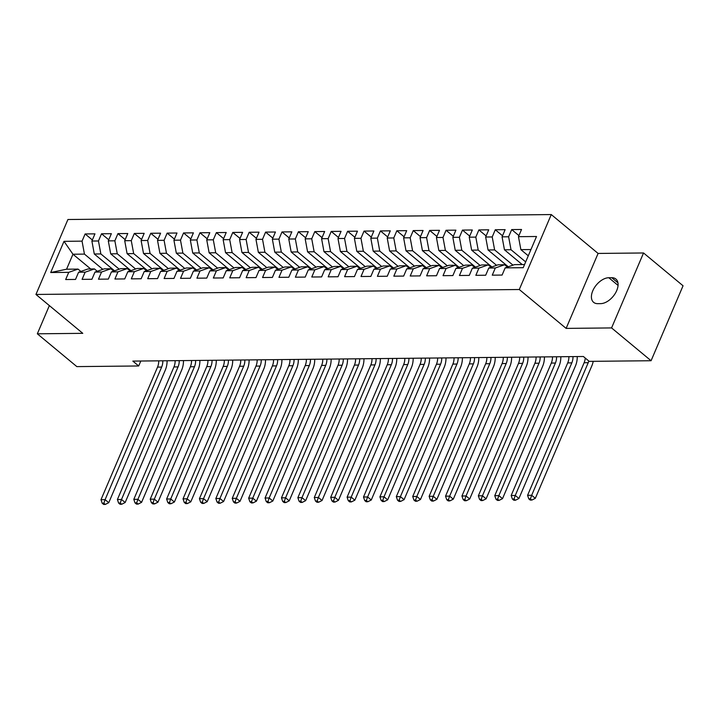 <?xml version="1.0" encoding="UTF-8"?>
<svg xmlns="http://www.w3.org/2000/svg" width="719" height="719" viewBox="0 0 719 719"><rect width="100%" height="100%" fill="white"/><g stroke="black" fill="none" stroke-linecap="round" stroke-linejoin="round"><path stroke-width="1.08" d="M551.266 214.559L67.919 219.511L35.95 294.457L519.289 289.514L551.266 214.559L598.091 253.439L566.123 328.394L611.572 327.927L643.541 252.971L598.091 253.439M643.541 252.971L683.05 285.776L651.081 360.731L611.572 327.927M90.72 268.969L72.961 254.229L64 241.332L50.698 272.528L68.745 272.339L65.672 279.529L75.522 279.43L78.587 272.24L85.148 272.177L82.083 279.367L91.924 279.269L94.998 272.07L101.559 272.007L98.485 279.197L108.335 279.098L111.4 271.908L117.961 271.836L114.896 279.026L124.738 278.927L127.811 271.737L134.372 271.674L131.307 278.864L141.149 278.756L144.213 271.566L150.774 271.503L147.71 278.693L157.551 278.595L160.625 271.405L167.185 271.333L164.121 278.523L173.962 278.424L177.027 271.234L183.588 271.162L180.523 278.361L190.364 278.253L193.438 271.063L199.999 271L196.934 278.19L206.775 278.091L209.84 270.901L216.401 270.829L213.336 278.019L223.178 277.92L226.251 270.73L232.812 270.659L229.747 277.858L239.589 277.75L242.654 270.56L249.214 270.497L246.15 277.687L255.991 277.588L259.065 270.398L265.626 270.326L262.561 277.516L272.402 277.417L275.467 270.227L282.028 270.155L278.963 277.354L288.804 277.246L291.878 270.056L298.439 269.993L295.374 277.183L305.216 277.085L308.28 269.886L314.841 269.823L311.776 277.013L321.618 276.914L324.691 269.724L331.252 269.652L328.188 276.842L338.029 276.743L341.094 269.553L347.654 269.49L344.59 276.68L354.431 276.581L357.505 269.382L364.066 269.319L361.001 276.509L370.842 276.411L373.907 269.221L380.468 269.149L377.403 276.339L387.244 276.24L390.318 269.05L396.879 268.987L393.814 276.177L403.656 276.078L406.72 268.879L413.281 268.816L410.216 276.006L420.058 275.907L423.132 268.717L429.692 268.645L426.628 275.835L436.469 275.737L439.534 268.547L446.095 268.484L443.03 275.674L452.871 275.575L455.945 268.376L462.506 268.313L459.441 275.503L469.282 275.404L472.347 268.214L478.908 268.142L475.843 275.332L485.685 275.233L488.758 268.043L495.319 267.98L492.254 275.17L502.096 275.062L505.16 267.872L523.207 267.693L536.518 236.497L518.471 236.677L521.536 229.487L511.694 229.586L508.621 236.776L502.06 236.848L505.133 229.658L495.283 229.756L492.218 236.946L485.658 237.018L488.722 229.819L478.881 229.927L475.807 237.117L469.246 237.18L472.32 229.99L462.47 230.089L459.405 237.279L452.844 237.351L455.909 230.161L446.068 230.26L442.994 237.45L436.433 237.522L439.507 230.323L429.656 230.431L426.592 237.621L420.031 237.683L423.096 230.493L413.254 230.592L410.181 237.791L403.62 237.854L406.693 230.664L396.843 230.763L393.778 237.953L387.217 238.025L390.282 230.835L380.441 230.934L377.367 238.124L370.806 238.187L373.88 230.997L364.03 231.096L360.965 238.295L354.404 238.357L357.469 231.167L347.628 231.266L344.554 238.456L337.993 238.528L341.067 231.338L331.216 231.437L328.152 238.627L321.591 238.69L324.655 231.5L314.814 231.599L311.74 238.798L305.18 238.861L308.253 231.671L298.403 231.77L295.338 238.96L288.777 239.032L291.842 231.842L282.001 231.94L278.927 239.13L272.366 239.193L275.44 232.003L265.59 232.102L262.525 239.301L255.964 239.364L259.029 232.174L249.187 232.273L246.114 239.463L239.553 239.535L242.618 232.345L232.776 232.444L229.712 239.634L223.151 239.697L226.215 232.507L216.374 232.614L213.3 239.804L206.739 239.867L209.804 232.677L199.963 232.776L196.898 239.966L190.337 240.038L193.402 232.848L183.561 232.947L180.487 240.137L173.926 240.209L176.991 233.01L167.15 233.118L164.085 240.308L157.524 240.371L160.589 233.181L150.747 233.28L147.674 240.47L141.113 240.541L144.177 233.351L134.336 233.45L131.271 240.64L124.711 240.712L127.775 233.513L117.934 233.621L114.86 240.811L108.299 240.874L111.364 233.684L101.523 233.783L98.458 240.973L91.897 241.045L94.962 233.855L85.121 233.954L92.356 239.966M64 241.332L82.047 241.144L85.121 233.954M651.081 360.731L589.229 361.36L583.37 356.498L132.844 361.109L138.695 365.971L140.807 361.028M114.537 270.811L94.288 254.005L100.858 253.942L119.219 269.185M91.897 241.045L94.288 254.005M98.458 240.973L100.858 253.942M50.698 272.528L66.57 269.212L78.056 269.095L80.879 271.44M68.745 272.339L78.056 269.095M130.939 270.65L110.699 253.843L117.26 253.771L135.621 269.014M108.299 240.874L110.699 253.843M114.86 240.811L117.26 253.771M78.587 272.24L87.898 268.996L94.459 268.933L97.281 271.279M85.148 272.177L94.459 268.933M147.35 270.479L127.101 253.672L133.671 253.6L152.033 268.843M124.711 240.712L127.101 253.672M131.271 240.64L133.671 253.6M94.998 272.07L104.3 268.834L110.87 268.762L113.692 271.108M101.559 272.007L110.87 268.762M163.752 270.308L143.512 253.501L150.073 253.439L168.435 268.681M141.113 240.541L143.512 253.501M147.674 240.47L150.073 253.439M111.4 271.908L120.711 268.663L127.272 268.591L130.094 270.937M117.961 271.836L127.272 268.591M180.163 270.137L159.915 253.34L166.484 253.268L184.846 268.511M157.524 240.371L159.915 253.34M164.085 240.308L166.484 253.268M127.811 271.737L137.113 268.493L143.683 268.43L146.505 270.775M134.372 271.674L143.683 268.43M196.566 269.976L176.326 253.169L182.887 253.097L201.248 268.34M173.926 240.209L176.326 253.169M180.487 240.137L182.887 253.097M144.213 271.566L153.524 268.322L160.085 268.259L162.907 270.605M150.774 271.503L160.085 268.259M212.977 269.805L192.728 252.998L199.298 252.935L217.659 268.178M190.337 240.038L192.728 252.998M196.898 239.966L199.298 252.935M160.625 271.405L169.927 268.16L176.497 268.088L179.319 270.434M167.185 271.333L176.497 268.088M229.379 269.634L209.139 252.827L215.7 252.764L234.061 268.007M206.739 239.867L209.139 252.827M213.3 239.804L215.7 252.764M177.027 271.234L186.338 267.989L192.899 267.926L195.721 270.272M183.588 271.162L192.899 267.926M245.79 269.472L225.541 252.666L232.111 252.594L250.473 267.836M223.151 239.697L225.541 252.666M229.712 239.634L232.111 252.594M193.438 271.063L202.74 267.819L209.31 267.756L212.132 270.101M199.999 271L209.31 267.756M262.192 269.301L241.952 252.495L248.513 252.432L266.875 267.675M239.553 239.535L241.952 252.495M246.114 239.463L248.513 252.432M209.84 270.901L219.151 267.657L225.712 267.585L228.534 269.931M216.401 270.829L225.712 267.585M278.604 269.131L258.355 252.324L264.925 252.261L283.286 267.504M255.964 239.364L258.355 252.324M262.525 239.301L264.925 252.261M226.251 270.73L235.562 267.486L242.123 267.423L244.945 269.76M232.812 270.659L242.123 267.423M295.006 268.969L274.766 252.162L281.327 252.09L299.688 267.333M272.366 239.193L274.766 252.162M278.927 239.13L281.327 252.09M242.654 270.56L251.965 267.315L258.525 267.252L261.348 269.598M249.214 270.497L258.525 267.252M311.417 268.798L291.168 251.992L297.738 251.929L316.099 267.171M288.777 239.032L291.168 251.992M295.338 238.96L297.738 251.929M259.065 270.398L268.376 267.153L274.937 267.082L277.759 269.427M265.626 270.326L274.937 267.082M327.819 268.627L307.579 251.821L314.14 251.758L332.502 267.001M305.18 238.861L307.579 251.821M311.74 238.798L314.14 251.758M275.467 270.227L284.778 266.983L291.339 266.92L294.161 269.257M282.028 270.155L291.339 266.92M344.23 268.466L323.981 251.659L330.551 251.587L348.913 266.83M321.591 238.69L323.981 251.659M328.152 238.627L330.551 251.587M291.878 270.056L301.189 266.812L307.75 266.749L310.572 269.095M298.439 269.993L307.75 266.749M360.632 268.295L340.393 251.488L346.953 251.425L365.315 266.668M337.993 238.528L340.393 251.488M344.554 238.456L346.953 251.425M308.28 269.886L317.591 266.65L324.152 266.578L326.974 268.924M314.841 269.823L324.152 266.578M377.044 268.124L356.795 251.317L363.365 251.255L381.726 266.497M354.404 238.357L356.795 251.317M360.965 238.295L363.365 251.255M324.691 269.724L334.002 266.479L340.563 266.407L343.385 268.753M331.252 269.652L340.563 266.407M393.446 267.962L373.206 251.156L379.767 251.084L398.128 266.327M370.806 238.187L373.206 251.156M377.367 238.124L379.767 251.084M341.094 269.553L350.405 266.309L356.966 266.246L359.797 268.591M347.654 269.49L356.966 266.246M409.857 267.792L389.608 250.985L396.178 250.913L414.539 266.165M387.217 238.025L389.608 250.985M393.778 237.953L396.178 250.913M357.505 269.382L366.816 266.147L373.377 266.075L376.199 268.421M364.066 269.319L373.377 266.075M426.259 267.621L406.019 250.814L412.58 250.751L430.942 265.994M403.62 237.854L406.019 250.814M410.181 237.791L412.58 250.751M373.907 269.221L383.218 265.976L389.779 265.904L392.61 268.25M380.468 269.149L389.779 265.904M442.67 267.459L422.43 250.652L428.991 250.58L447.353 265.823M420.031 237.683L422.43 250.652M426.592 237.621L428.991 250.58M390.318 269.05L399.629 265.805L406.19 265.742L409.012 268.088M396.879 268.987L406.19 265.742M459.073 267.288L438.833 250.482L445.394 250.41L463.755 265.653M436.433 237.522L438.833 250.482M442.994 237.45L445.394 250.41M406.72 268.879L416.031 265.644L422.592 265.572L425.423 267.917M413.281 268.816L422.592 265.572M475.484 267.117L455.244 250.311L461.805 250.248L480.166 265.491M452.844 237.351L455.244 250.311M459.405 237.279L461.805 250.248M423.132 268.717L432.443 265.473L439.003 265.401L441.826 267.747M429.692 268.645L439.003 265.401M491.886 266.947L471.646 250.149L478.207 250.077L496.568 265.32M469.246 237.18L471.646 250.149M475.807 237.117L478.207 250.077M439.534 268.547L448.845 265.302L455.406 265.239L458.237 267.585M446.095 268.484L455.406 265.239M508.297 266.785L488.057 249.978L494.618 249.906L512.98 265.149M485.658 237.018L488.057 249.978M492.218 236.946L494.618 249.906M455.945 268.376L465.256 265.131L471.817 265.068L474.639 267.414M462.506 268.313L471.817 265.068M522.219 264.556L504.459 249.808L511.02 249.745L525.679 261.905M502.06 236.848L504.459 249.808M508.621 236.776L511.02 249.745M472.347 268.214L481.658 264.969L488.219 264.898L491.05 267.243M478.908 268.142L488.219 264.898M528.285 255.802L520.871 249.637L530.955 249.538M518.471 236.677L520.871 249.637M488.758 268.043L498.069 264.799L504.63 264.736L507.452 267.082M495.319 267.98L504.63 264.736M49.359 305.593L37.334 333.805L76.843 366.609L138.695 365.971M566.123 328.394L519.289 289.514M37.334 333.805L82.775 333.337L35.95 294.457M102.808 269.346L84.447 254.104L72.961 254.229L66.57 269.212M505.16 267.872L514.471 264.628L524.555 264.529M82.047 241.144L84.447 254.104M600.698 303.634A15.117 8.97 -50.3 0 0 615.167 293.559A15.117 8.97 -50.3 0 0 615.877 279.035A15.117 8.97 -50.3 0 0 611.752 277.705L608.804 277.732A15.117 8.97 -50.3 0 0 594.334 287.807A15.117 8.97 -50.3 0 0 593.615 302.331A15.117 8.97 -50.3 0 0 597.741 303.661L600.698 303.634M511.694 229.586L518.929 235.598M495.283 229.756L502.527 235.769M478.881 229.927L486.116 235.931M462.47 230.089L469.714 236.102M446.068 230.26L453.303 236.272M429.656 230.431L436.9 236.434M413.254 230.592L420.489 236.605M396.843 230.763L404.087 236.776M380.441 230.934L387.676 236.937M364.03 231.096L371.274 237.108M347.628 231.266L354.862 237.279M331.216 231.437L338.46 237.441M314.814 231.599L322.049 237.612M298.403 231.77L305.647 237.782M282.001 231.94L289.236 237.944M265.59 232.102L272.834 238.115M249.187 232.273L256.422 238.286M232.776 232.444L240.02 238.447M216.374 232.614L223.609 238.618M199.963 232.776L207.207 238.789M183.561 232.947L190.796 238.96M167.15 233.118L174.393 239.121M150.747 233.28L157.982 239.292M134.336 233.45L141.571 239.463M117.934 233.621L125.169 239.625M101.523 233.783L108.758 239.795M588.816 361.019A11.81 8.493 -90.6 0 1 588.223 362.7L531.674 495.283L535.331 498.321L591.881 365.737A17.714 12.744 89.4 0 0 593.22 361.315M585.248 358.062A11.81 8.493 -90.6 0 1 584.125 362.744L527.575 495.328L531.674 495.283L530.415 498.842L528.78 498.86L530.236 500.073L531.88 500.056L530.415 498.842M531.88 500.056L535.331 498.321M527.575 495.328L528.78 498.86M572.998 356.606A11.81 8.493 -90.6 0 1 571.821 362.87L515.262 495.454L518.92 498.492L575.479 365.908A17.714 12.744 89.4 0 0 577.249 356.561M568.891 356.651A11.81 8.493 -90.6 0 1 567.713 362.906L511.164 495.499L515.262 495.454L514.013 499.013L512.368 499.031L513.833 500.244L515.469 500.226L514.013 499.013M515.469 500.226L518.92 498.492M511.164 495.499L512.368 499.031M556.587 356.777A11.81 8.493 -90.6 0 1 555.41 363.032L498.86 495.625L502.518 498.662L559.067 366.07A17.714 12.744 89.4 0 0 560.838 356.732M552.489 356.822A11.81 8.493 -90.6 0 1 551.311 363.077L494.762 495.661L498.86 495.625L497.602 499.175L495.966 499.193L497.422 500.406L499.067 500.397L497.602 499.175M499.067 500.397L502.518 498.662M494.762 495.661L495.966 499.193M540.185 356.948A11.81 8.493 -90.6 0 1 539.007 363.203L482.449 495.786L486.107 498.824L542.665 366.241A17.714 12.744 89.4 0 0 544.427 356.903M536.077 356.983A11.81 8.493 -90.6 0 1 534.9 363.248L478.351 495.831L482.449 495.786L481.2 499.346L479.555 499.363L481.02 500.577L482.656 500.559L481.2 499.346M482.656 500.559L486.107 498.824M478.351 495.831L479.555 499.363M523.774 357.109A11.81 8.493 -90.6 0 1 522.596 363.374L466.047 495.957L469.705 498.995L526.254 366.411A17.714 12.744 89.4 0 0 528.025 357.064M519.675 357.154A11.81 8.493 -90.6 0 1 518.498 363.41L461.94 496.002L466.047 495.957L464.789 499.516L463.153 499.534L464.609 500.748L466.254 500.73L464.789 499.516M466.254 500.73L469.705 498.995M461.94 496.002L463.153 499.534M507.371 357.28A11.81 8.493 -90.6 0 1 506.194 363.535L449.636 496.128L453.294 499.166L509.852 366.573A17.714 12.744 89.4 0 0 511.613 357.235M503.264 357.325A11.81 8.493 -90.6 0 1 502.087 363.58L445.537 496.164L449.636 496.128L448.386 499.678L446.742 499.696L448.207 500.909L449.842 500.9L448.386 499.678M449.842 500.9L453.294 499.166M445.537 496.164L446.742 499.696M490.96 357.451A11.81 8.493 -90.6 0 1 489.783 363.706L433.233 496.29L436.891 499.328L493.441 366.744A17.714 12.744 89.4 0 0 495.211 357.406M486.862 357.487A11.81 8.493 -90.6 0 1 485.685 363.751L429.126 496.335L433.233 496.29L431.975 499.849L430.339 499.867L431.795 501.08L433.44 501.062L431.975 499.849M433.44 501.062L436.891 499.328M429.126 496.335L430.339 499.867M474.558 357.613A11.81 8.493 -90.6 0 1 473.381 363.877L416.822 496.461L420.48 499.498L477.039 366.915A17.714 12.744 89.4 0 0 478.8 357.568M470.451 357.658A11.81 8.493 -90.6 0 1 469.273 363.913L412.724 496.505L416.822 496.461L415.573 500.02L413.928 500.038L415.393 501.251L417.029 501.233L415.573 500.02M417.029 501.233L420.48 499.498M412.724 496.505L413.928 500.038M458.147 357.783A11.81 8.493 -90.6 0 1 456.969 364.039L400.42 496.631L404.078 499.669L460.627 367.076A17.714 12.744 89.4 0 0 462.398 357.738M454.048 357.828A11.81 8.493 -90.6 0 1 452.871 364.084L396.313 496.667L400.42 496.631L399.162 500.181L397.526 500.199L398.982 501.422L400.627 501.404L399.162 500.181M400.627 501.404L404.078 499.669M396.313 496.667L397.526 500.199M441.745 357.954A11.81 8.493 -90.6 0 1 440.567 364.209L384.009 496.793L387.667 499.831L444.225 367.247A17.714 12.744 89.4 0 0 445.987 357.909M437.637 357.99A11.81 8.493 -90.6 0 1 436.46 364.254L379.911 496.838L384.009 496.793L382.76 500.352L381.115 500.37L382.58 501.583L384.216 501.565L382.76 500.352M384.216 501.565L387.667 499.831M379.911 496.838L381.115 500.37M425.333 358.116A11.81 8.493 -90.6 0 1 424.156 364.38L367.607 496.964L371.265 500.002L427.814 367.418A17.714 12.744 89.4 0 0 429.585 358.071M421.235 358.161A11.81 8.493 -90.6 0 1 420.058 364.425L363.499 497.009L367.607 496.964L366.348 500.523L364.713 500.541L366.169 501.754L367.813 501.736L366.348 500.523M367.813 501.736L371.265 500.002M363.499 497.009L364.713 500.541M408.931 358.287A11.81 8.493 -90.6 0 1 407.754 364.551L351.196 497.135L354.853 500.172L411.412 367.58A17.714 12.744 89.4 0 0 413.173 358.242M404.824 358.332A11.81 8.493 -90.6 0 1 403.647 364.587L347.097 497.171L351.196 497.135L349.946 500.694L348.302 500.703L349.767 501.925L351.402 501.907L349.946 500.694M351.402 501.907L354.853 500.172M347.097 497.171L348.302 500.703M392.52 358.457A11.81 8.493 -90.6 0 1 391.343 364.713L334.793 497.296L338.451 500.334L395.001 367.751A17.714 12.744 89.4 0 0 396.771 358.413M388.422 358.493A11.81 8.493 -90.6 0 1 387.244 364.758L330.686 497.341L334.793 497.296L333.535 500.855L331.899 500.873L333.355 502.087L335 502.069L333.535 500.855M335 502.069L338.451 500.334M330.686 497.341L331.899 500.873M376.118 358.619A11.81 8.493 -90.6 0 1 374.941 364.884L318.382 497.467L322.04 500.505L378.598 367.921A17.714 12.744 89.4 0 0 380.36 358.583M372.011 358.664A11.81 8.493 -90.6 0 1 370.833 364.928L314.284 497.512L318.382 497.467L317.133 501.026L315.488 501.044L316.953 502.257L318.589 502.239L317.133 501.026M318.589 502.239L322.04 500.505M314.284 497.512L315.488 501.044M359.707 358.79A11.81 8.493 -90.6 0 1 358.529 365.054L301.98 497.638L305.638 500.676L362.187 368.092A17.714 12.744 89.4 0 0 363.958 358.745M355.608 358.835A11.81 8.493 -90.6 0 1 354.431 365.09L297.873 497.674L301.98 497.638L300.722 501.197L299.077 501.206L300.542 502.428L302.187 502.41L300.722 501.197M302.187 502.41L305.638 500.676M297.873 497.674L299.077 501.206M343.305 358.961A11.81 8.493 -90.6 0 1 342.127 365.216L285.569 497.8L289.227 500.837L345.785 368.254A17.714 12.744 89.4 0 0 347.547 358.916M339.197 358.997A11.81 8.493 -90.6 0 1 338.02 365.261L281.471 497.845L285.569 497.8L284.32 501.359L282.675 501.377L284.14 502.59L285.776 502.572L284.32 501.359M285.776 502.572L289.227 500.837M281.471 497.845L282.675 501.377M326.893 359.123A11.81 8.493 -90.6 0 1 325.716 365.387L269.167 497.97L272.825 501.008L329.374 368.425A17.714 12.744 89.4 0 0 331.144 359.087M322.795 359.167A11.81 8.493 -90.6 0 1 321.618 365.432L265.059 498.015L269.167 497.97L267.908 501.529L266.264 501.547L267.729 502.761L269.373 502.743L267.908 501.529M269.373 502.743L272.825 501.008M265.059 498.015L266.264 501.547M310.491 359.293A11.81 8.493 -90.6 0 1 309.314 365.558L252.755 498.141L256.413 501.179L312.972 368.595A17.714 12.744 89.4 0 0 314.733 359.248M306.384 359.338A11.81 8.493 -90.6 0 1 305.207 365.594L248.657 498.177L252.755 498.141L251.506 501.7L249.861 501.709L251.326 502.932L252.962 502.914L251.506 501.7M252.962 502.914L256.413 501.179M248.657 498.177L249.861 501.709M294.08 359.464A11.81 8.493 -90.6 0 1 292.903 365.719L236.353 498.303L240.011 501.341L296.561 368.757A17.714 12.744 89.4 0 0 298.331 359.419M289.982 359.5A11.81 8.493 -90.6 0 1 288.804 365.764L232.246 498.348L236.353 498.303L235.095 501.862L233.45 501.88L234.915 503.093L236.56 503.075L235.095 501.862M236.56 503.075L240.011 501.341M232.246 498.348L233.45 501.88M277.678 359.626A11.81 8.493 -90.6 0 1 276.5 365.89L219.942 498.474L223.6 501.511L280.158 368.928A17.714 12.744 89.4 0 0 281.92 359.59M273.571 359.671A11.81 8.493 -90.6 0 1 272.393 365.935L215.844 498.519L219.942 498.474L218.693 502.033L217.048 502.051L218.513 503.264L220.149 503.246L218.693 502.033M220.149 503.246L223.6 501.511M215.844 498.519L217.048 502.051M261.267 359.797A11.81 8.493 -90.6 0 1 260.089 366.061L203.54 498.644L207.198 501.682L263.747 369.099A17.714 12.744 89.4 0 0 265.518 359.752M257.168 359.842A11.81 8.493 -90.6 0 1 255.991 366.097L199.433 498.689L203.54 498.644L202.282 502.204L200.637 502.221L202.102 503.435L203.747 503.417L202.282 502.204M203.747 503.417L207.198 501.682M199.433 498.689L200.637 502.221M244.864 359.967A11.81 8.493 -90.6 0 1 243.687 366.223L187.129 498.815L190.787 501.844L247.345 369.26A17.714 12.744 89.4 0 0 249.107 359.922M240.757 360.003A11.81 8.493 -90.6 0 1 239.58 366.268L183.03 498.851L187.129 498.815L185.87 502.365L184.235 502.383L185.7 503.597L187.335 503.588L185.87 502.365M187.335 503.588L190.787 501.844M183.03 498.851L184.235 502.383M228.453 360.129A11.81 8.493 -90.6 0 1 227.276 366.393L170.727 498.977L174.384 502.015L230.934 369.431A17.714 12.744 89.4 0 0 232.704 360.093M224.355 360.174A11.81 8.493 -90.6 0 1 223.178 366.438L166.619 499.022L170.727 498.977L169.468 502.536L167.824 502.554L169.289 503.767L170.933 503.749L169.468 502.536M170.933 503.749L174.384 502.015M166.619 499.022L167.824 502.554M212.051 360.3A11.81 8.493 -90.6 0 1 210.874 366.564L154.315 499.148L157.973 502.186L214.532 369.602A17.714 12.744 89.4 0 0 216.293 360.255M207.944 360.345A11.81 8.493 -90.6 0 1 206.766 366.6L150.217 499.193L154.315 499.148L153.057 502.707L151.421 502.725L152.886 503.938L154.522 503.92L153.057 502.707M154.522 503.92L157.973 502.186M150.217 499.193L151.421 502.725M195.64 360.471A11.81 8.493 -90.6 0 1 194.463 366.726L137.913 499.319L141.571 502.356L198.12 369.764A17.714 12.744 89.4 0 0 199.891 360.426M191.542 360.516A11.81 8.493 -90.6 0 1 190.364 366.771L133.806 499.354L137.913 499.319L136.655 502.869L135.01 502.887L136.475 504.1L138.12 504.091L136.655 502.869M138.12 504.091L141.571 502.356M133.806 499.354L135.01 502.887M179.238 360.641A11.81 8.493 -90.6 0 1 178.06 366.897L121.502 499.48L125.16 502.518L181.718 369.934A17.714 12.744 89.4 0 0 183.48 360.596M175.13 360.677A11.81 8.493 -90.6 0 1 173.953 366.942L117.404 499.525L121.502 499.48L120.244 503.039L118.608 503.057L120.073 504.271L121.709 504.253L120.244 503.039M121.709 504.253L125.16 502.518M117.404 499.525L118.608 503.057M162.827 360.803A11.81 8.493 -90.6 0 1 161.649 367.067L105.1 499.651L108.758 502.689L165.307 370.105A17.714 12.744 89.4 0 0 167.078 360.758M158.728 360.848A11.81 8.493 -90.6 0 1 157.551 367.103L100.993 499.696L105.1 499.651L103.842 503.21L102.197 503.228L103.662 504.441L105.307 504.423L103.842 503.21M105.307 504.423L108.758 502.689M100.993 499.696L102.197 503.228M617.954 282.846L611.752 277.705M618.061 285.416L608.804 277.732M588.223 362.7L584.125 362.744M571.821 362.87L567.713 362.906M555.41 363.032L551.311 363.077M539.007 363.203L534.9 363.248M522.596 363.374L518.498 363.41M506.194 363.535L502.087 363.58M489.783 363.706L485.685 363.751M473.381 363.877L469.273 363.913M456.969 364.039L452.871 364.084M440.567 364.209L436.46 364.254M424.156 364.38L420.058 364.425M407.754 364.551L403.647 364.587M391.343 364.713L387.244 364.758M374.941 364.884L370.833 364.928M358.529 365.054L354.431 365.09M342.127 365.216L338.02 365.261M325.716 365.387L321.618 365.432M309.314 365.558L305.207 365.594M292.903 365.719L288.804 365.764M276.5 365.89L272.393 365.935M260.089 366.061L255.991 366.097M243.687 366.223L239.58 366.268M227.276 366.393L223.178 366.438M210.874 366.564L206.766 366.6M194.463 366.726L190.364 366.771M178.06 366.897L173.953 366.942M161.649 367.067L157.551 367.103"/></g></svg>
